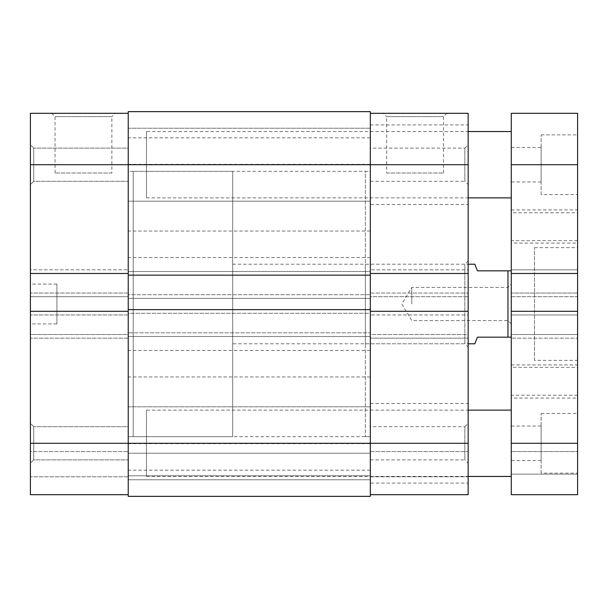 <?xml version="1.0" encoding="UTF-8"?>
<svg xmlns="http://www.w3.org/2000/svg" width="608" height="608" viewBox="0 0 608 608"><rect width="100%" height="100%" fill="white"/><g stroke="black" fill="none" stroke-linecap="round" stroke-linejoin="round"><path stroke-width="0.46" stroke-dasharray="3.04 2.28" d="M33.714 181.298L30.4 184.612L30.4 144.818L30.4 184.612L30.4 144.818L30.4 184.612L33.714 181.298L33.714 148.132L30.4 144.818L33.714 148.132L33.714 181.298L33.714 148.132L33.714 181.298L128.235 181.298L128.235 148.132L33.714 148.132L128.235 148.132L128.235 181.298L33.714 181.298M33.714 459.868L30.4 463.182L30.4 423.388L30.4 463.182L30.4 423.388L30.4 463.182L33.714 459.868L33.714 426.702L30.4 423.388L33.714 426.702L33.714 459.868L33.714 426.702L33.714 459.868L128.235 459.868L128.235 426.702L33.714 426.702L128.235 426.702L128.235 459.868L33.714 459.868M111.872 173.006L55.054 173.006L111.872 173.006L111.872 116.622L55.054 116.622L51.741 113.308L115.186 113.308L51.741 113.308M55.054 173.006L55.054 116.622L111.872 116.622L115.186 113.308M128.235 181.298L128.235 148.132L128.235 181.298M128.235 459.868L128.235 426.702L128.235 459.868M232.697 171.342L133.205 171.342L133.205 436.658L133.205 171.342L133.205 436.658L133.205 171.342L128.235 171.342L128.235 436.658L128.235 171.342L128.235 436.658L128.235 171.342L370.325 171.342L370.325 436.658L128.235 436.658L232.697 436.658L232.697 171.342L232.697 436.658M56.932 323.897L56.932 284.103L56.932 323.897L30.4 323.897L30.4 284.103L30.4 323.897M56.932 284.103L30.4 284.103M128.235 113.308L128.235 164.715L128.235 113.308L30.4 113.308L30.4 296.704L128.235 296.704L128.235 164.715L128.235 298.361L370.325 298.361L128.235 298.361L128.235 294.713L370.325 294.713L128.235 294.713L128.235 336.498L370.325 336.498L128.235 336.498L128.235 332.85L128.235 443.285L370.325 443.285L370.325 334.514L468.16 334.514L468.16 443.285L370.325 443.285L370.325 494.692L468.16 494.692L468.16 451.577L468.16 494.692L370.325 494.692L370.325 164.715L370.325 336.498L370.325 332.85L128.235 332.85L370.325 332.85L370.325 496.348L128.235 496.348L370.325 496.348L370.325 475.79L370.325 496.348L128.235 496.348L128.235 334.514L30.4 334.514L30.4 494.692L128.235 494.692L128.235 311.296L30.4 311.296L30.4 314.944L30.4 311.296M30.4 494.692L128.235 494.692L30.4 494.692L30.4 476.786L30.4 494.692M128.235 311.296L128.235 111.652L370.325 111.652L370.325 164.715L370.325 113.308L370.325 164.715L30.4 164.715M30.4 443.285L128.235 443.285L128.235 494.692M128.235 334.514L128.235 293.056L128.235 296.704L30.4 296.704L30.4 293.056L30.4 338.162L30.4 334.514L128.235 334.514M30.4 451.577L30.4 476.786L30.4 451.577L128.235 451.577L30.4 451.577M30.4 269.838L30.4 273.486L30.4 269.838L128.235 269.838L30.4 269.838M128.235 293.056L30.4 293.056L128.235 293.056M128.235 338.162L30.4 338.162L128.235 338.162M128.235 314.944L30.4 314.944L128.235 314.944M128.235 273.486L30.4 273.486M128.235 476.786L30.4 476.786L128.235 476.786M370.325 128.235L128.235 128.235L128.235 201.195L128.235 128.235L128.235 201.195L128.235 128.235L370.325 128.235L370.325 201.195L128.235 201.195L370.325 201.195L370.325 128.235M370.325 406.805L128.235 406.805L128.235 479.765L128.235 406.805L128.235 479.765L128.235 406.805L370.325 406.805L370.325 479.765L128.235 479.765L370.325 479.765L370.325 406.805M370.325 231.04L370.325 257.572L370.325 231.04L128.235 231.04L128.235 257.572L128.235 231.04M370.325 257.572L128.235 257.572M370.325 443.658L370.325 470.189L370.325 443.658L128.235 443.658L128.235 470.189L128.235 443.658M370.325 470.189L128.235 470.189M370.325 350.428L370.325 376.96L370.325 350.428L128.235 350.428L128.235 376.96L128.235 350.428M370.325 376.96L128.235 376.96M370.325 137.811L370.325 164.342L370.325 137.811L128.235 137.811L128.235 164.342L128.235 137.811M370.325 164.342L128.235 164.342M370.325 275.15L370.325 271.502L370.325 275.15L128.235 275.15L128.235 271.502L370.325 271.502L128.235 271.502L128.235 275.15M370.325 309.639L370.325 313.287L128.235 313.287L128.235 309.639L128.235 313.287L370.325 313.287L370.325 309.639L128.235 309.639M128.235 496.348L128.235 453.234L370.325 453.234L128.235 453.234L128.235 475.79L370.325 475.79L128.235 475.79L370.325 475.79L370.325 453.234L370.325 475.79L128.235 475.79L128.235 496.348M365.355 436.658L370.325 436.658L370.325 171.342L370.325 436.658L370.325 171.342L365.355 171.342L365.355 436.658L365.355 171.342M146.475 410.126L146.475 476.452L146.475 410.126L468.16 410.126M511.275 476.452L511.275 410.126L511.275 476.452M146.475 476.452L468.16 476.452M146.475 131.548L146.475 197.874L146.475 131.548L468.16 131.548M511.275 197.874L511.275 131.548L511.275 197.874M146.475 197.874L468.16 197.874M511.275 243.078L511.275 209.92L511.275 243.078L577.6 243.078L577.6 209.92L577.6 243.078M511.275 209.92L577.6 209.92M511.275 398.08L511.275 364.922L511.275 398.08L577.6 398.08L577.6 364.922L577.6 398.08M511.275 364.922L577.6 364.922M577.6 367.346L577.6 395.2L577.6 367.346L511.275 367.346L511.275 395.2L511.275 367.346M577.6 395.2L511.275 395.2M577.6 212.8L577.6 240.654L577.6 212.8L511.275 212.8L511.275 240.654L511.275 212.8M577.6 240.654L511.275 240.654M511.275 460.53L511.275 426.041L511.275 460.53L541.12 460.53L541.12 426.041L541.12 460.53M511.275 426.041L541.12 426.041M511.275 181.959L511.275 147.47L511.275 181.959L541.12 181.959L541.12 147.47L541.12 181.959M511.275 147.47L541.12 147.47M541.12 194.56L541.12 134.862L541.12 194.56L577.6 194.56L577.6 134.862L577.6 194.56M541.12 134.862L577.6 134.862M541.12 473.138L541.12 413.44L541.12 473.138L577.6 473.138L577.6 413.44L577.6 473.138M541.12 413.44L577.6 413.44M534.485 360.377L534.485 247.623L534.485 360.377L577.6 360.377L577.6 247.623L577.6 360.377M534.485 247.623L577.6 247.623M577.6 164.715L511.275 164.715L511.275 113.308L577.6 113.308L577.6 296.704L511.275 296.704L511.275 494.692L511.275 451.577L511.275 494.692L577.6 494.692L577.6 474.126L511.275 474.126L577.6 474.126L577.6 451.577L511.275 451.577L577.6 451.577L577.6 474.126L511.275 474.126L577.6 474.126L577.6 494.692L511.275 494.692M511.275 164.715L511.275 296.704L577.6 296.704L577.6 293.056L511.275 293.056L577.6 293.056L577.6 338.162L511.275 338.162L577.6 338.162L577.6 334.514L511.275 334.514L577.6 334.514L577.6 443.285L511.275 443.285M511.275 311.296L511.275 314.944L511.275 311.296L577.6 311.296L577.6 314.944L511.275 314.944L577.6 314.944L577.6 311.296M511.275 273.486L511.275 269.838L511.275 273.486L577.6 273.486L577.6 269.838L511.275 269.838L577.6 269.838L577.6 273.486M577.6 494.692L577.6 443.285M370.325 148.132L370.325 181.298L370.325 148.132L464.846 148.132L464.846 181.298L468.16 184.612L468.16 144.818L468.16 184.612M370.325 181.298L464.846 181.298L464.846 148.132L468.16 144.818M370.325 426.702L370.325 459.868L370.325 426.702L464.846 426.702L464.846 459.868L468.16 463.182L468.16 423.388L468.16 463.182M370.325 459.868L464.846 459.868L464.846 426.702L468.16 423.388M386.688 173.006L443.506 173.006L386.688 173.006L386.688 116.622L443.506 116.622L446.819 113.308L383.374 113.308L446.819 113.308M443.506 173.006L443.506 116.622L386.688 116.622L383.374 113.308M365.355 264.206L365.355 343.794L365.355 264.206L464.846 264.206L464.846 343.794L468.16 347.115L468.16 260.885L468.16 347.115M365.355 343.794L464.846 343.794L464.846 264.206L468.16 260.885M370.325 483.086L370.325 403.492L370.325 483.086L468.16 483.086L468.16 403.492L468.16 483.086M370.325 403.492L468.16 403.492M370.325 204.508L370.325 124.914L370.325 204.508L468.16 204.508L468.16 124.914L468.16 204.508M370.325 124.914L468.16 124.914M370.325 296.704L370.325 164.715L468.16 164.715L468.16 338.162L468.16 334.514L370.325 334.514L370.325 338.162L468.16 338.162L370.325 338.162L370.325 293.056L468.16 293.056L370.325 293.056L370.325 296.704L468.16 296.704L370.325 296.704M370.325 494.692L370.325 451.577L370.325 494.692L468.16 494.692L468.16 443.285M468.16 269.838L468.16 273.486L468.16 269.838L370.325 269.838L468.16 269.838M468.16 314.944L468.16 311.296L468.16 314.944L370.325 314.944L468.16 314.944M468.16 164.715L468.16 113.308L370.325 113.308M370.325 273.486L468.16 273.486M370.325 311.296L468.16 311.296M370.325 476.786L468.16 476.786L370.325 476.786M370.325 451.577L468.16 451.577L370.325 451.577M511.275 304L511.275 284.103L511.275 304M507.954 304L507.954 287.417L507.954 304M411.783 304L411.783 287.417L411.783 304M232.697 343.794L232.697 264.206L232.697 343.794L468.16 343.794M232.697 264.206L468.16 264.206M511.275 270.834L511.275 337.166L511.275 270.834L477.447 270.834L474.795 264.206M507.954 270.834L507.954 337.166L511.275 337.166M474.795 343.794L477.447 337.166L507.954 337.166M511.275 323.897L507.954 320.583L411.783 320.583L401.82 304L411.783 287.417L507.954 287.417L511.275 284.103"/><path stroke-width="0.91" d="M30.4 311.296L30.4 443.285L128.235 443.285L128.235 496.348L370.325 496.348L370.325 443.285L128.235 443.285L128.235 164.715L30.4 164.715L30.4 311.296L128.235 311.296M128.235 494.692L30.4 494.692L30.4 443.285M30.4 164.715L30.4 113.308L128.235 113.308M30.4 273.486L128.235 273.486M370.325 113.308L468.16 113.308L468.16 164.715L370.325 164.715L370.325 111.652L128.235 111.652L128.235 164.715L370.325 164.715L370.325 275.15L128.235 275.15M128.235 309.639L370.325 309.639L370.325 275.15M370.325 309.639L370.325 443.285L468.16 443.285L468.16 494.692L370.325 494.692M468.16 410.126L511.275 410.126M468.16 476.452L511.275 476.452M468.16 131.548L511.275 131.548M468.16 197.874L511.275 197.874M577.6 164.715L511.275 164.715L511.275 113.308L577.6 113.308L577.6 311.296L511.275 311.296L511.275 494.692L577.6 494.692L511.275 494.692M511.275 311.296L511.275 164.715M577.6 273.486L511.275 273.486M577.6 311.296L577.6 494.692M468.16 164.715L468.16 273.486L370.325 273.486M370.325 311.296L468.16 311.296L468.16 273.486M468.16 311.296L468.16 443.285M468.16 343.794L474.795 343.794L477.447 337.166L507.954 337.166L507.954 270.834L511.275 270.834M468.16 264.206L474.795 264.206L477.447 270.834L507.954 270.834M511.275 337.166L507.954 337.166M577.6 443.285L511.275 443.285"/></g></svg>
